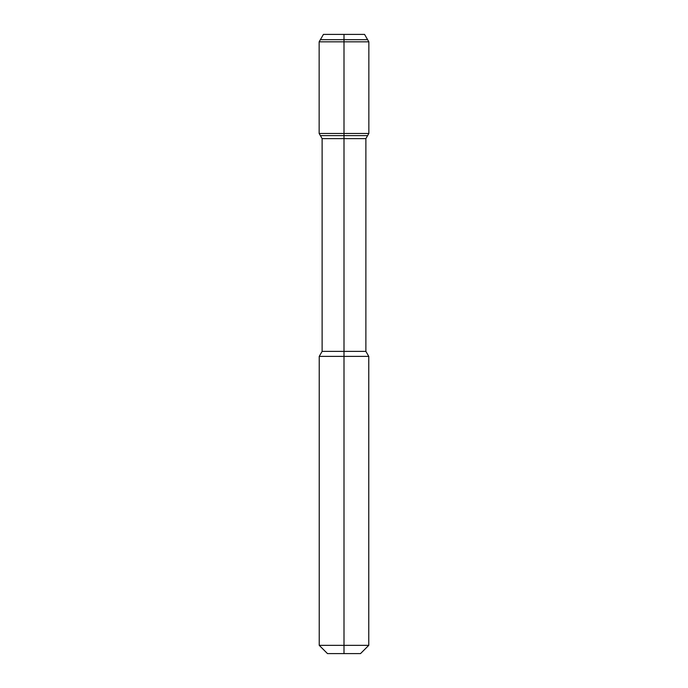 <?xml version="1.0" encoding="UTF-8"?>
<svg xmlns="http://www.w3.org/2000/svg" width="688" height="688" viewBox="0 0 688 688"><rect width="100%" height="100%" fill="white"/><g stroke="black" fill="none" stroke-linecap="round" stroke-linejoin="round"><path stroke-width="1.03" d="M319.232 356.384L319.232 645.344L327.488 653.6L360.512 653.6L368.768 645.344L368.768 356.384L319.232 356.384L322.122 351.379L322.122 138.623L320.384 135.613L367.616 135.613L368.854 133.472L368.854 41.83L319.146 41.83L320.384 39.689L367.616 39.689L368.854 41.83M323.437 34.4L364.563 34.4L367.616 39.689L320.384 39.689L323.437 34.4M322.122 138.623L365.878 138.623L367.616 135.613L320.384 135.613L319.146 133.472L319.146 41.83M322.122 351.379L365.878 351.379L365.878 138.623M319.232 645.344L368.768 645.344M319.146 133.472L368.854 133.472M344 653.6L344 34.4M365.878 351.379L368.768 356.384"/></g></svg>
